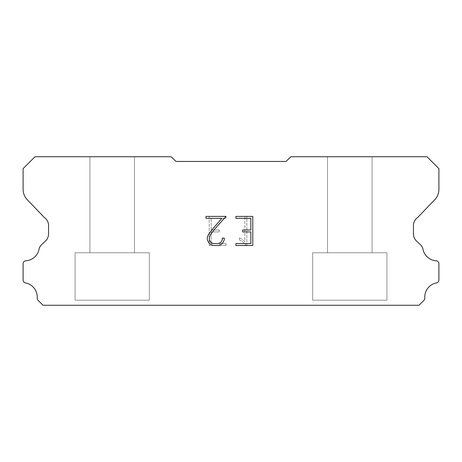 <?xml version="1.0" encoding="UTF-8"?>
<svg xmlns="http://www.w3.org/2000/svg" width="462" height="462" viewBox="0 0 462 462"><rect width="100%" height="100%" fill="white"/><g stroke="black" fill="none" stroke-linecap="round" stroke-linejoin="round"><path stroke-width="0.35" stroke-dasharray="2.31 1.73" d="M134.477 252.778L134.477 156.751L89.923 156.751L89.923 252.778L134.477 252.778L89.923 252.778L134.477 252.778L134.477 156.751L89.923 156.751L89.923 252.778L134.477 252.778L89.923 252.778L134.477 252.778L134.477 156.751L89.923 156.751L89.923 252.778L134.477 252.778L89.923 252.778L134.477 252.778L134.477 156.751L89.923 156.751L89.923 252.778L134.477 252.778L89.923 252.778L134.477 252.778L134.477 156.751L89.923 156.751L89.923 252.778L134.477 252.778L89.923 252.778L134.477 252.778L134.477 156.751L89.923 156.751L89.923 252.778L134.477 252.778L89.923 252.778L134.477 252.778L134.477 156.751L89.923 156.751L89.923 252.778L134.477 252.778L89.923 252.778L134.477 252.778L134.477 156.751L89.923 156.751L89.923 252.778L134.477 252.778L89.923 252.778L134.477 252.778L134.477 156.751L89.923 156.751L89.923 252.778L134.477 252.778L89.923 252.778L134.477 252.778L134.477 156.751L89.923 156.751L89.923 252.778L134.477 252.778L89.923 252.778L134.477 252.778L134.477 156.751L89.923 156.751L89.923 252.778L134.477 252.778L89.923 252.778L134.477 252.778L134.477 156.751L89.923 156.751L89.923 252.778L134.477 252.778L89.923 252.778L134.477 252.778L134.477 156.751L89.923 156.751L89.923 252.778L134.477 252.778L89.923 252.778L134.477 252.778L134.477 156.751L89.923 156.751L89.923 252.778L134.477 252.778L89.923 252.778L134.477 252.778L134.477 156.751L89.923 156.751L89.923 252.778L134.477 252.778L89.923 252.778L134.477 252.778L134.477 156.751L89.923 156.751L89.923 252.778L134.477 252.778L89.923 252.778L134.477 252.778L134.477 156.751L89.923 156.751L89.923 252.778L134.477 252.778L89.923 252.778L134.477 252.778L134.477 156.751L89.923 156.751L89.923 252.778L134.477 252.778L89.923 252.778L134.477 252.778L134.477 156.751L89.923 156.751L89.923 252.778L134.477 252.778L89.923 252.778L134.477 252.778L134.477 156.751L89.923 156.751L89.923 252.778L134.477 252.778L89.923 252.778L134.477 252.778L134.477 156.751L89.923 156.751L89.923 252.778L134.477 252.778L89.923 252.778L134.477 252.778L134.477 156.751L89.923 156.751L89.923 252.778L134.477 252.778L89.923 252.778L134.477 252.778L134.477 156.751L89.923 156.751L89.923 252.778L134.477 252.778L89.923 252.778L134.477 252.778L134.477 156.751L89.923 156.751L89.923 252.778L134.477 252.778L89.923 252.778L134.477 252.778L134.477 156.751L89.923 156.751L89.923 252.778L134.477 252.778L89.923 252.778L134.477 252.778L134.477 156.751L89.923 156.751L89.923 252.778L134.477 252.778L89.923 252.778L134.477 252.778L134.477 156.751L89.923 156.751L89.923 252.778L134.477 252.778L89.923 252.778L134.477 252.778L134.477 156.751L89.923 156.751L89.923 252.778L134.477 252.778L89.923 252.778L134.477 252.778L134.477 156.751L89.923 156.751L89.923 252.778L134.477 252.778L89.923 252.778L89.923 156.751L89.923 252.778L134.477 252.778L134.477 156.751L89.923 156.751L89.923 252.778L134.477 252.778L134.477 156.751L89.923 156.751L89.923 252.778L134.477 252.778L134.477 156.751L89.923 156.751L89.923 252.778L134.477 252.778L134.477 156.751L89.923 156.751L89.923 252.778L134.477 252.778L134.477 156.751L89.923 156.751L89.923 252.778L134.477 252.778L134.477 156.751L89.923 156.751L89.923 252.778L134.477 252.778L134.477 156.751L89.923 156.751L89.923 252.778L134.477 252.778L134.477 156.751L89.923 156.751L89.923 252.778L134.477 252.778L134.477 156.751L89.923 156.751L89.923 252.778L134.477 252.778L134.477 156.751L89.923 156.751L89.923 252.778L134.477 252.778L134.477 156.751L89.923 156.751L89.923 252.778L134.477 252.778L134.477 156.751L89.923 156.751L89.923 252.778L134.477 252.778L134.477 156.751L89.923 156.751L89.923 252.778L134.477 252.778L134.477 156.751L89.923 156.751L89.923 252.778L134.477 252.778L134.477 156.751L89.923 156.751L89.923 252.778L134.477 252.778L134.477 156.751L89.923 156.751L89.923 252.778L134.477 252.778L134.477 156.751L89.923 156.751L89.923 252.778L134.477 252.778L134.477 156.751L89.923 156.751L89.923 252.778L134.477 252.778L134.477 156.751L89.923 156.751L89.923 252.778L134.477 252.778L134.477 156.751L89.923 156.751L89.923 252.778L134.477 252.778L134.477 156.751L89.923 156.751L89.923 252.778L134.477 252.778L134.477 156.751L89.923 156.751L89.923 252.778L134.477 252.778L134.477 156.751L89.923 156.751L89.923 252.778L134.477 252.778L134.477 156.751L89.923 156.751L89.923 252.778L134.477 252.778L134.477 156.751L89.923 156.751L89.923 252.778L134.477 252.778L134.477 156.751L89.923 156.751L89.923 252.778L134.477 252.778L134.477 156.751L89.923 156.751L134.477 156.751L89.923 156.751L134.477 156.751L134.477 252.778L89.923 252.778M75.075 305.151L149.324 305.151M372.077 252.778L372.077 156.751L327.523 156.751L327.523 252.778L372.077 252.778L327.523 252.778L372.077 252.778L372.077 156.751L327.523 156.751L327.523 252.778L372.077 252.778L327.523 252.778L372.077 252.778L372.077 156.751L327.523 156.751L327.523 252.778L372.077 252.778L327.523 252.778L372.077 252.778L372.077 156.751L327.523 156.751L327.523 252.778L372.077 252.778L327.523 252.778L372.077 252.778L372.077 156.751L327.523 156.751L327.523 252.778L372.077 252.778L327.523 252.778L372.077 252.778L372.077 156.751L327.523 156.751L327.523 252.778L372.077 252.778L327.523 252.778L372.077 252.778L372.077 156.751L327.523 156.751L327.523 252.778L372.077 252.778L327.523 252.778L372.077 252.778L372.077 156.751L327.523 156.751L327.523 252.778L372.077 252.778L327.523 252.778L372.077 252.778L372.077 156.751L327.523 156.751L327.523 252.778L372.077 252.778L327.523 252.778L372.077 252.778L372.077 156.751L327.523 156.751L327.523 252.778L372.077 252.778L327.523 252.778L372.077 252.778L372.077 156.751L327.523 156.751L327.523 252.778L372.077 252.778L327.523 252.778L372.077 252.778L372.077 156.751L327.523 156.751L327.523 252.778L372.077 252.778L327.523 252.778L372.077 252.778L372.077 156.751L327.523 156.751L327.523 252.778L372.077 252.778L327.523 252.778L372.077 252.778L372.077 156.751L327.523 156.751L327.523 252.778L372.077 252.778L327.523 252.778L372.077 252.778L372.077 156.751L327.523 156.751L327.523 252.778L372.077 252.778L327.523 252.778L372.077 252.778L372.077 156.751L327.523 156.751L327.523 252.778L372.077 252.778L327.523 252.778L372.077 252.778L372.077 156.751L327.523 156.751L327.523 252.778L372.077 252.778L327.523 252.778L372.077 252.778L372.077 156.751L327.523 156.751L327.523 252.778L372.077 252.778L327.523 252.778L372.077 252.778L372.077 156.751L327.523 156.751L327.523 252.778L372.077 252.778L327.523 252.778L372.077 252.778L372.077 156.751L327.523 156.751L327.523 252.778L372.077 252.778L327.523 252.778L372.077 252.778L372.077 156.751L327.523 156.751L327.523 252.778L372.077 252.778L327.523 252.778L372.077 252.778L372.077 156.751L327.523 156.751L327.523 252.778L372.077 252.778L327.523 252.778L372.077 252.778L372.077 156.751L327.523 156.751L327.523 252.778L372.077 252.778L327.523 252.778L372.077 252.778L372.077 156.751L327.523 156.751L327.523 252.778L372.077 252.778L327.523 252.778L372.077 252.778L372.077 156.751L327.523 156.751L327.523 252.778L372.077 252.778L327.523 252.778L372.077 252.778L372.077 156.751L327.523 156.751L327.523 252.778L372.077 252.778L327.523 252.778L372.077 252.778L372.077 156.751L327.523 156.751L327.523 252.778L372.077 252.778L327.523 252.778L372.077 252.778L372.077 156.751L327.523 156.751L327.523 252.778L372.077 252.778L327.523 252.778L372.077 252.778L372.077 156.751L327.523 156.751L327.523 252.778L372.077 252.778L327.523 252.778L327.523 156.751L327.523 252.778L372.077 252.778L372.077 156.751L327.523 156.751L327.523 252.778L372.077 252.778L372.077 156.751L327.523 156.751L327.523 252.778L372.077 252.778L372.077 156.751L327.523 156.751L327.523 252.778L372.077 252.778L372.077 156.751L327.523 156.751L327.523 252.778L372.077 252.778L372.077 156.751L327.523 156.751L327.523 252.778L372.077 252.778L372.077 156.751L327.523 156.751L327.523 252.778L372.077 252.778L372.077 156.751L327.523 156.751L327.523 252.778L372.077 252.778L372.077 156.751L327.523 156.751L327.523 252.778L372.077 252.778L372.077 156.751L327.523 156.751L327.523 252.778L372.077 252.778L372.077 156.751L327.523 156.751L327.523 252.778L372.077 252.778L372.077 156.751L327.523 156.751L327.523 252.778L372.077 252.778L372.077 156.751L327.523 156.751L327.523 252.778L372.077 252.778L372.077 156.751L327.523 156.751L327.523 252.778L372.077 252.778L372.077 156.751L327.523 156.751L327.523 252.778L372.077 252.778L372.077 156.751L327.523 156.751L327.523 252.778L372.077 252.778L372.077 156.751L327.523 156.751L327.523 252.778L372.077 252.778L372.077 156.751L327.523 156.751L327.523 252.778L372.077 252.778L372.077 156.751L327.523 156.751L327.523 252.778L372.077 252.778L372.077 156.751L327.523 156.751L327.523 252.778L372.077 252.778L372.077 156.751L327.523 156.751L327.523 252.778L372.077 252.778L372.077 156.751L327.523 156.751L327.523 252.778L372.077 252.778L372.077 156.751L327.523 156.751L327.523 252.778L372.077 252.778L372.077 156.751L327.523 156.751L327.523 252.778L372.077 252.778L372.077 156.751L327.523 156.751L327.523 252.778L372.077 252.778L372.077 156.751L327.523 156.751L327.523 252.778L372.077 252.778L372.077 156.751L327.523 156.751L327.523 252.778L372.077 252.778L372.077 156.751L327.523 156.751L372.077 156.751L327.523 156.751L372.077 156.751L372.077 252.778L327.523 252.778M312.676 305.151L386.925 305.151M386.925 300.202L386.925 252.778L312.676 252.778L312.676 300.202L386.925 300.202L312.676 300.202L386.925 300.202L386.925 252.778L312.676 252.778L312.676 300.202L386.925 300.202L312.676 300.202L386.925 300.202L386.925 252.778L312.676 252.778L312.676 300.202L386.925 300.202L312.676 300.202L386.925 300.202L386.925 252.778L312.676 252.778L312.676 300.202L386.925 300.202L312.676 300.202L386.925 300.202L386.925 252.778L312.676 252.778L312.676 300.202L386.925 300.202L312.676 300.202L386.925 300.202L386.925 252.778L312.676 252.778L312.676 300.202L386.925 300.202L312.676 300.202L386.925 300.202L386.925 252.778L312.676 252.778L312.676 300.202L386.925 300.202L312.676 300.202L386.925 300.202L386.925 252.778L312.676 252.778L312.676 300.202L386.925 300.202L312.676 300.202L386.925 300.202L386.925 252.778L312.676 252.778L312.676 300.202L386.925 300.202L312.676 300.202L386.925 300.202L386.925 252.778L312.676 252.778L312.676 300.202L386.925 300.202L312.676 300.202L386.925 300.202L386.925 252.778L312.676 252.778L312.676 300.202L386.925 300.202L312.676 300.202L386.925 300.202L386.925 252.778L312.676 252.778L312.676 300.202L386.925 300.202L312.676 300.202L386.925 300.202L386.925 252.778L312.676 252.778L312.676 300.202L386.925 300.202L312.676 300.202L386.925 300.202L386.925 252.778L312.676 252.778L312.676 300.202L386.925 300.202L312.676 300.202L386.925 300.202L386.925 252.778L312.676 252.778L312.676 300.202L386.925 300.202L312.676 300.202L386.925 300.202L386.925 252.778L312.676 252.778L312.676 300.202L386.925 300.202L312.676 300.202L386.925 300.202L386.925 252.778L312.676 252.778L312.676 300.202L386.925 300.202L312.676 300.202L386.925 300.202L386.925 252.778L312.676 252.778L312.676 300.202L386.925 300.202L312.676 300.202L386.925 300.202L386.925 252.778L312.676 252.778L312.676 300.202L386.925 300.202L312.676 300.202L386.925 300.202L386.925 252.778L312.676 252.778L312.676 300.202L386.925 300.202L312.676 300.202L386.925 300.202L386.925 252.778L312.676 252.778L312.676 300.202L386.925 300.202L312.676 300.202L386.925 300.202L386.925 252.778L312.676 252.778L312.676 300.202L386.925 300.202L312.676 300.202L386.925 300.202L386.925 252.778L312.676 252.778L312.676 300.202L386.925 300.202L312.676 300.202L386.925 300.202L386.925 252.778L312.676 252.778L312.676 300.202L386.925 300.202L312.676 300.202L386.925 300.202L386.925 252.778L312.676 252.778L312.676 300.202L386.925 300.202L312.676 300.202L386.925 300.202L386.925 252.778L312.676 252.778L312.676 300.202L386.925 300.202L312.676 300.202L386.925 300.202L386.925 252.778L312.676 252.778L312.676 300.202L386.925 300.202L312.676 300.202L386.925 300.202L386.925 252.778L312.676 252.778L312.676 300.202L386.925 300.202L312.676 300.202L386.925 300.202L386.925 252.778L312.676 252.778L312.676 300.202L386.925 300.202L312.676 300.202L312.676 252.778L312.676 300.202L386.925 300.202L386.925 252.778L312.676 252.778L312.676 300.202L386.925 300.202L386.925 252.778L312.676 252.778L312.676 300.202L386.925 300.202L386.925 252.778L312.676 252.778L312.676 300.202L386.925 300.202L386.925 252.778L312.676 252.778L312.676 300.202L386.925 300.202L386.925 252.778L312.676 252.778L312.676 300.202L386.925 300.202L386.925 252.778L312.676 252.778L312.676 300.202L386.925 300.202L386.925 252.778L312.676 252.778L312.676 300.202L386.925 300.202L386.925 252.778L312.676 252.778L312.676 300.202L386.925 300.202L386.925 252.778L312.676 252.778L312.676 300.202L386.925 300.202L386.925 252.778L312.676 252.778L312.676 300.202L386.925 300.202L386.925 252.778L312.676 252.778L312.676 300.202L386.925 300.202L386.925 252.778L312.676 252.778L312.676 300.202L386.925 300.202L386.925 252.778L312.676 252.778L312.676 300.202L386.925 300.202L386.925 252.778L312.676 252.778L312.676 300.202L386.925 300.202L386.925 252.778L312.676 252.778L312.676 300.202L386.925 300.202L386.925 252.778L312.676 252.778L312.676 300.202L386.925 300.202L386.925 252.778L312.676 252.778L312.676 300.202L386.925 300.202L386.925 252.778L312.676 252.778L312.676 300.202L386.925 300.202L386.925 252.778L312.676 252.778L312.676 300.202L386.925 300.202L386.925 252.778L312.676 252.778L312.676 300.202L386.925 300.202L386.925 252.778L312.676 252.778L312.676 300.202L386.925 300.202L386.925 252.778L312.676 252.778L312.676 300.202L386.925 300.202L386.925 252.778L312.676 252.778L312.676 300.202L386.925 300.202L386.925 252.778L312.676 252.778L312.676 300.202L386.925 300.202L386.925 252.778L312.676 252.778L312.676 300.202L386.925 300.202L386.925 252.778L312.676 252.778L312.676 300.202L386.925 300.202L386.925 252.778L312.676 252.778L386.925 252.778L312.676 252.778L386.925 252.778L386.925 300.202L312.676 300.202M149.324 300.202L149.324 252.778L75.075 252.778L75.075 300.202L149.324 300.202L75.075 300.202L149.324 300.202L149.324 252.778L75.075 252.778L75.075 300.202L149.324 300.202L75.075 300.202L149.324 300.202L149.324 252.778L75.075 252.778L75.075 300.202L149.324 300.202L75.075 300.202L149.324 300.202L149.324 252.778L75.075 252.778L75.075 300.202L149.324 300.202L75.075 300.202L149.324 300.202L149.324 252.778L75.075 252.778L75.075 300.202L149.324 300.202L75.075 300.202L149.324 300.202L149.324 252.778L75.075 252.778L75.075 300.202L149.324 300.202L75.075 300.202L149.324 300.202L149.324 252.778L75.075 252.778L75.075 300.202L149.324 300.202L75.075 300.202L149.324 300.202L149.324 252.778L75.075 252.778L75.075 300.202L149.324 300.202L75.075 300.202L149.324 300.202L149.324 252.778L75.075 252.778L75.075 300.202L149.324 300.202L75.075 300.202L149.324 300.202L149.324 252.778L75.075 252.778L75.075 300.202L149.324 300.202L75.075 300.202L149.324 300.202L149.324 252.778L75.075 252.778L75.075 300.202L149.324 300.202L75.075 300.202L149.324 300.202L149.324 252.778L75.075 252.778L75.075 300.202L149.324 300.202L75.075 300.202L149.324 300.202L149.324 252.778L75.075 252.778L75.075 300.202L149.324 300.202L75.075 300.202L149.324 300.202L149.324 252.778L75.075 252.778L75.075 300.202L149.324 300.202L75.075 300.202L149.324 300.202L149.324 252.778L75.075 252.778L75.075 300.202L149.324 300.202L75.075 300.202L149.324 300.202L149.324 252.778L75.075 252.778L75.075 300.202L149.324 300.202L75.075 300.202L149.324 300.202L149.324 252.778L75.075 252.778L75.075 300.202L149.324 300.202L75.075 300.202L149.324 300.202L149.324 252.778L75.075 252.778L75.075 300.202L149.324 300.202L75.075 300.202L149.324 300.202L149.324 252.778L75.075 252.778L75.075 300.202L149.324 300.202L75.075 300.202L149.324 300.202L149.324 252.778L75.075 252.778L75.075 300.202L149.324 300.202L75.075 300.202L149.324 300.202L149.324 252.778L75.075 252.778L75.075 300.202L149.324 300.202L75.075 300.202L149.324 300.202L149.324 252.778L75.075 252.778L75.075 300.202L149.324 300.202L75.075 300.202L149.324 300.202L149.324 252.778L75.075 252.778L75.075 300.202L149.324 300.202L75.075 300.202L149.324 300.202L149.324 252.778L75.075 252.778L75.075 300.202L149.324 300.202L75.075 300.202L149.324 300.202L149.324 252.778L75.075 252.778L75.075 300.202L149.324 300.202L75.075 300.202L149.324 300.202L149.324 252.778L75.075 252.778L75.075 300.202L149.324 300.202L75.075 300.202L149.324 300.202L149.324 252.778L75.075 252.778L75.075 300.202L149.324 300.202L75.075 300.202L149.324 300.202L149.324 252.778L75.075 252.778L75.075 300.202L149.324 300.202L75.075 300.202L149.324 300.202L149.324 252.778L75.075 252.778L75.075 300.202L149.324 300.202L75.075 300.202L75.075 252.778L75.075 300.202L149.324 300.202L149.324 252.778L75.075 252.778L75.075 300.202L149.324 300.202L149.324 252.778L75.075 252.778L75.075 300.202L149.324 300.202L149.324 252.778L75.075 252.778L75.075 300.202L149.324 300.202L149.324 252.778L75.075 252.778L75.075 300.202L149.324 300.202L149.324 252.778L75.075 252.778L75.075 300.202L149.324 300.202L149.324 252.778L75.075 252.778L75.075 300.202L149.324 300.202L149.324 252.778L75.075 252.778L75.075 300.202L149.324 300.202L149.324 252.778L75.075 252.778L75.075 300.202L149.324 300.202L149.324 252.778L75.075 252.778L75.075 300.202L149.324 300.202L149.324 252.778L75.075 252.778L75.075 300.202L149.324 300.202L149.324 252.778L75.075 252.778L75.075 300.202L149.324 300.202L149.324 252.778L75.075 252.778L75.075 300.202L149.324 300.202L149.324 252.778L75.075 252.778L75.075 300.202L149.324 300.202L149.324 252.778L75.075 252.778L75.075 300.202L149.324 300.202L149.324 252.778L75.075 252.778L75.075 300.202L149.324 300.202L149.324 252.778L75.075 252.778L75.075 300.202L149.324 300.202L149.324 252.778L75.075 252.778L75.075 300.202L149.324 300.202L149.324 252.778L75.075 252.778L75.075 300.202L149.324 300.202L149.324 252.778L75.075 252.778L75.075 300.202L149.324 300.202L149.324 252.778L75.075 252.778L75.075 300.202L149.324 300.202L149.324 252.778L75.075 252.778L75.075 300.202L149.324 300.202L149.324 252.778L75.075 252.778L75.075 300.202L149.324 300.202L149.324 252.778L75.075 252.778L75.075 300.202L149.324 300.202L149.324 252.778L75.075 252.778L75.075 300.202L149.324 300.202L149.324 252.778L75.075 252.778L75.075 300.202L149.324 300.202L149.324 252.778L75.075 252.778L75.075 300.202L149.324 300.202L149.324 252.778L75.075 252.778L149.324 252.778L75.075 252.778L149.324 252.778L149.324 300.202L75.075 300.202M75.075 252.778L149.324 252.778M312.676 252.778L386.925 252.778M250.854 231.924L250.854 243.566L235.903 243.566L235.903 245.507L252.795 245.507L252.795 216.401L235.903 216.401L235.903 218.341L250.854 218.341L250.854 229.984L242.706 229.984L242.706 231.924L250.854 231.924M224.261 239.876L224.261 238.126L222.291 238.126L222.291 239.72L221.003 242.279L218.445 243.566L213.173 243.566L210.597 242.284L209.326 239.72L209.326 237.168L210.637 234.511L214.674 229.135L226.005 216.401L205.994 216.401L205.994 218.341L221.893 218.341L212.855 228.702L208.743 234.176L207.34 236.966L207.34 239.842L208.743 242.683L210.181 244.103L213.005 245.507L218.595 245.507L221.437 244.127L222.875 242.717L224.261 239.876M211.146 243.566L211.146 231.924L211.146 243.566L226.097 243.566L211.146 243.566M211.146 231.924L219.294 231.924L211.146 231.924M219.294 231.924L219.294 229.984L219.294 231.924M219.294 229.984L211.146 229.984L219.294 229.984M211.146 229.984L211.146 218.341L211.146 229.984M211.146 218.341L226.097 218.341L211.146 218.341M226.097 218.341L226.097 216.401L226.097 218.341M226.097 245.507L226.097 243.566L226.097 245.507L209.205 245.507L226.097 245.507M209.205 216.401L209.205 245.507L209.205 216.401L226.097 216.401L209.205 216.401M239.432 237.884L239.432 239.928L239.432 237.884L242.654 239.472L239.432 237.884M239.432 239.928L242.273 241.366L239.432 239.928M242.273 241.366L246.402 245.472L242.273 241.366M246.402 245.472L246.812 245.472L246.402 245.472M246.812 245.472L246.812 216.366L246.812 245.472M244.872 241.707L242.654 239.472L244.872 241.707L244.872 216.366L244.872 241.707M246.812 216.366L244.872 216.366L246.812 216.366M285.972 161.446L176.028 161.446L171.136 156.751L34.985 156.751L23.1 168.636L23.1 189.125A14.848 14.848 0 0 0 27.241 199.711L44.392 217.556A9.898 9.898 0 0 1 48.55 224.613L48.55 233.888A9.898 9.898 0 0 1 45.651 240.893L42.152 244.132A12.913 12.913 0 0 0 39.241 248.094A14.455 14.455 0 0 1 25.629 260.799A2.968 2.968 0 0 0 23.1 263.738L23.1 280.307A2.968 2.968 0 0 0 25.185 282.854A14.455 14.455 0 0 1 37.226 297.898A2.968 2.968 0 0 0 38.092 300.352L42.989 305.249L419.011 305.249L423.908 300.352A2.968 2.968 0 0 0 424.774 297.898A14.455 14.455 0 0 1 436.815 282.854A2.968 2.968 0 0 0 438.9 280.307L438.9 263.738A2.968 2.968 0 0 0 436.371 260.799A14.455 14.455 0 0 1 422.759 248.094A12.913 12.913 0 0 0 419.848 244.132L416.349 240.893A9.898 9.898 0 0 1 413.45 233.888L413.45 224.613A9.898 9.898 0 0 1 417.608 217.556L434.759 199.711A14.848 14.848 0 0 0 438.9 189.125L438.9 168.636L427.015 156.751L290.864 156.751L285.972 161.446M386.925 305.249L312.676 305.249M327.523 156.751L372.077 156.751M149.324 305.249L75.075 305.249M89.923 156.751L134.477 156.751"/><path stroke-width="0.69" d="M250.854 243.566L250.854 231.924L242.706 231.924L242.706 229.984L250.854 229.984L250.854 218.341L235.903 218.341L235.903 216.401L252.795 216.401L252.795 245.507L235.903 245.507L235.903 243.566L250.854 243.566M224.261 238.126L224.261 239.876L222.875 242.717L221.437 244.127L218.595 245.507L213.005 245.507L210.181 244.103L208.743 242.683L207.34 239.842L207.34 236.966L208.743 234.176L212.855 228.702L221.893 218.341L205.994 218.341L205.994 216.401L226.005 216.401L214.674 229.135L210.637 234.511L209.326 237.168L209.326 239.72L210.597 242.284L213.173 243.566L218.445 243.566L221.003 242.279L222.291 239.72L222.291 238.126L224.261 238.126M176.028 161.446L285.972 161.446L290.864 156.751L427.015 156.751L438.9 168.636L438.9 189.125A14.848 14.848 0 0 1 434.759 199.711L417.608 217.556A9.898 9.898 0 0 0 413.45 224.613L413.45 233.888A9.898 9.898 0 0 0 416.349 240.893L419.848 244.132A12.913 12.913 0 0 1 422.759 248.094A14.455 14.455 0 0 0 436.371 260.799A2.968 2.968 0 0 1 438.9 263.738L438.9 280.307A2.968 2.968 0 0 1 436.815 282.854A14.455 14.455 0 0 0 424.774 297.898A2.968 2.968 0 0 1 423.908 300.352L419.011 305.249L42.989 305.249L38.092 300.352A2.968 2.968 0 0 1 37.226 297.898A14.455 14.455 0 0 0 25.185 282.854A2.968 2.968 0 0 1 23.1 280.307L23.1 263.738A2.968 2.968 0 0 1 25.629 260.799A14.455 14.455 0 0 0 39.241 248.094A12.913 12.913 0 0 1 42.152 244.132L45.651 240.893A9.898 9.898 0 0 0 48.55 233.888L48.55 224.613A9.898 9.898 0 0 0 44.392 217.556L27.241 199.711A14.848 14.848 0 0 1 23.1 189.125L23.1 168.636L34.985 156.751L171.136 156.751L176.028 161.446"/></g></svg>
